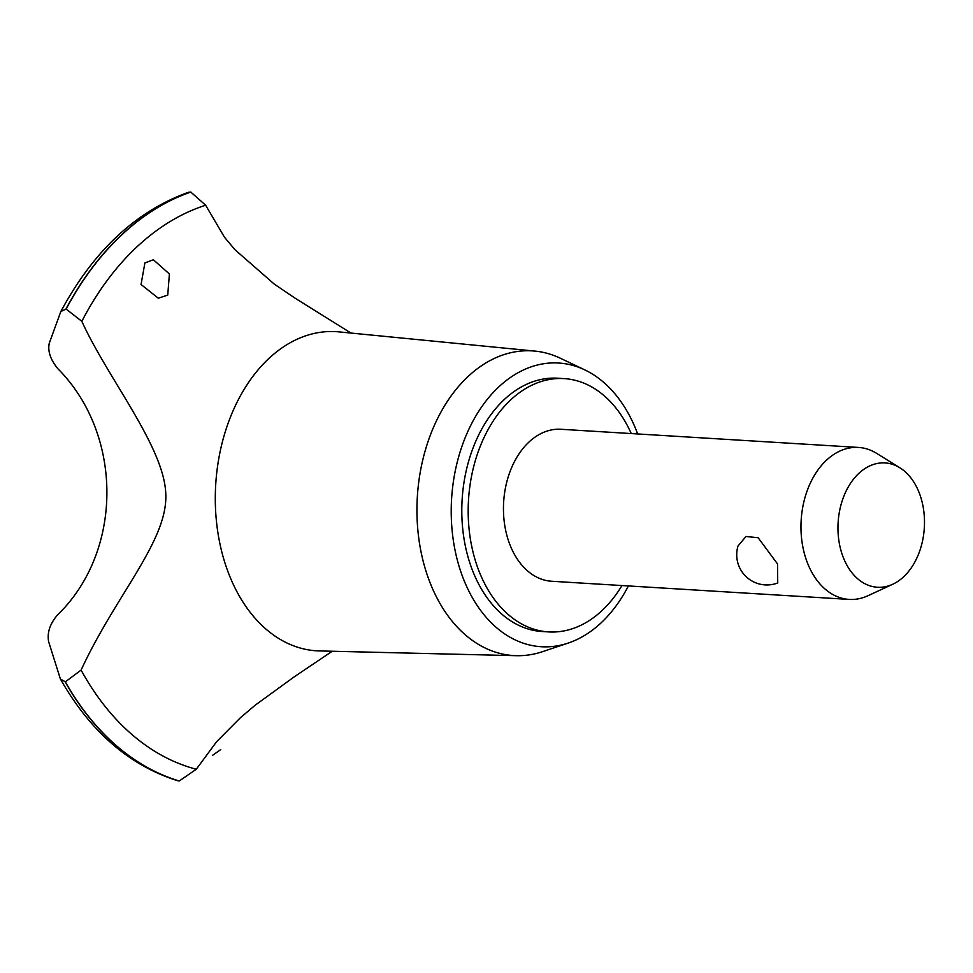 <?xml version="1.0" encoding="UTF-8"?>
<svg xmlns="http://www.w3.org/2000/svg" width="973" height="973" viewBox="0 0 973 973"><rect width="100%" height="100%" fill="white"/><g stroke="black" fill="none" stroke-linecap="round" stroke-linejoin="round"><path stroke-width="1.46" d="M631.246 433.557A126.891 87.984 93.5 0 0 564.072 378.606L557.687 378.217A126.891 87.984 93.5 0 0 475.092 442.885A126.891 87.984 93.5 0 0 474.605 575.542A126.891 87.984 93.5 0 0 542.229 631.526L548.614 631.915A126.891 87.984 93.5 0 0 621.966 585.539M564.072 378.606A126.891 87.984 93.5 0 0 481.477 443.274A126.891 87.984 93.5 0 0 480.99 575.931A126.891 87.984 93.5 0 0 548.614 631.915M892.776 584.238L867.965 595.731A76.137 52.785 -86.5 0 1 849.222 599.417L551.703 581.258A76.137 52.785 -86.5 0 1 511.129 547.665A76.137 52.785 -86.5 0 1 511.433 468.074A76.137 52.785 -86.5 0 1 560.983 429.275L858.49 447.434A76.137 52.785 -86.5 0 1 876.649 453.369L899.879 467.794A62.284 43.189 93.5 0 0 849.137 485.491A62.284 43.189 93.5 0 0 844.248 559.779A62.284 43.189 93.5 0 0 892.776 584.238A62.284 43.189 93.5 0 0 918.22 490.416A62.284 43.189 93.5 0 0 899.879 467.794M849.222 599.417A76.137 52.785 -86.5 0 1 808.648 565.824A76.137 52.785 -86.5 0 1 808.94 486.232A76.137 52.785 -86.5 0 1 858.49 447.434M777.512 563.914L777.731 582.961A30.199 30.199 0 0 1 738.033 545.95L745.987 536.476L758.137 537.753L777.512 563.914M637.656 433.958A142.119 98.541 93.5 0 0 634.36 425.736A142.119 98.541 93.5 0 0 584.822 369.898A142.119 98.541 93.5 0 0 473.985 419.241A142.119 98.541 93.5 0 0 465.556 584.019A142.119 98.541 93.5 0 0 568.147 643.092A142.119 98.541 93.5 0 0 628.376 585.941M584.822 369.898L560.424 358.271A152.627 105.826 93.5 0 0 534.968 351.095A152.627 105.826 93.5 0 0 433.654 426.977A152.627 105.826 93.5 0 0 432.34 588.227A152.627 105.826 93.5 0 0 516.383 655.693A152.627 105.826 93.5 0 0 542.52 651.667L568.147 643.092M534.968 351.095L338.932 331.878A159.876 110.861 93.5 0 0 268.718 358.623A159.876 110.861 93.5 0 0 231.428 580.261A159.876 110.861 93.5 0 0 319.46 650.937L516.383 655.693M144.892 262.953L153.381 259.767L169.399 273.96L167.745 295.087L158.319 298.212L141.036 284.493L144.892 262.953M350.961 333.046L295.184 298.237L274.313 284.128L234.955 249.72L224.483 237.242L205.644 205.23A288.044 199.733 93.5 0 0 136.707 247.081A288.044 199.733 93.5 0 0 81.841 321.321L66.128 309.073L60.885 311.469C93.335 251.046 135.794 211.336 188.263 192.35L190.744 192.022A301.995 209.402 93.5 0 0 121.54 234.894A301.995 209.402 93.5 0 0 65.945 309.061M57.76 368.609C123.449 434.615 123.267 551.655 57.237 615.228L57.565 614.875M57.894 368.767C50.438 359.657 47.568 351.131 49.282 343.177L60.618 312.078M60.387 678.984C90.294 731.611 129.385 765.508 177.645 780.711L179.275 780.978L196.303 769.229A288.044 199.733 93.5 0 1 81.112 670.093L65.337 681.842L60.387 678.984L48.65 641.73C46.984 632.791 49.891 623.912 57.383 615.082M81.574 320.774C107.346 377.779 163.792 446.145 165.763 493.36C168.365 540.429 115.811 594.625 80.832 670.677M205.644 205.23L190.744 192.022M196.303 769.229L216.651 741.645L240.331 717.794L255.303 705.109L294.405 676.709L332.267 651.241M190.927 192.034A301.995 209.402 93.5 0 0 121.722 234.907A301.995 209.402 93.5 0 0 66.128 309.073M65.337 681.842A301.995 209.402 93.5 0 0 179.275 780.978M65.155 681.83A301.995 209.402 93.5 0 0 179.093 780.966M212.406 755.449L220.737 749.587"/></g></svg>
